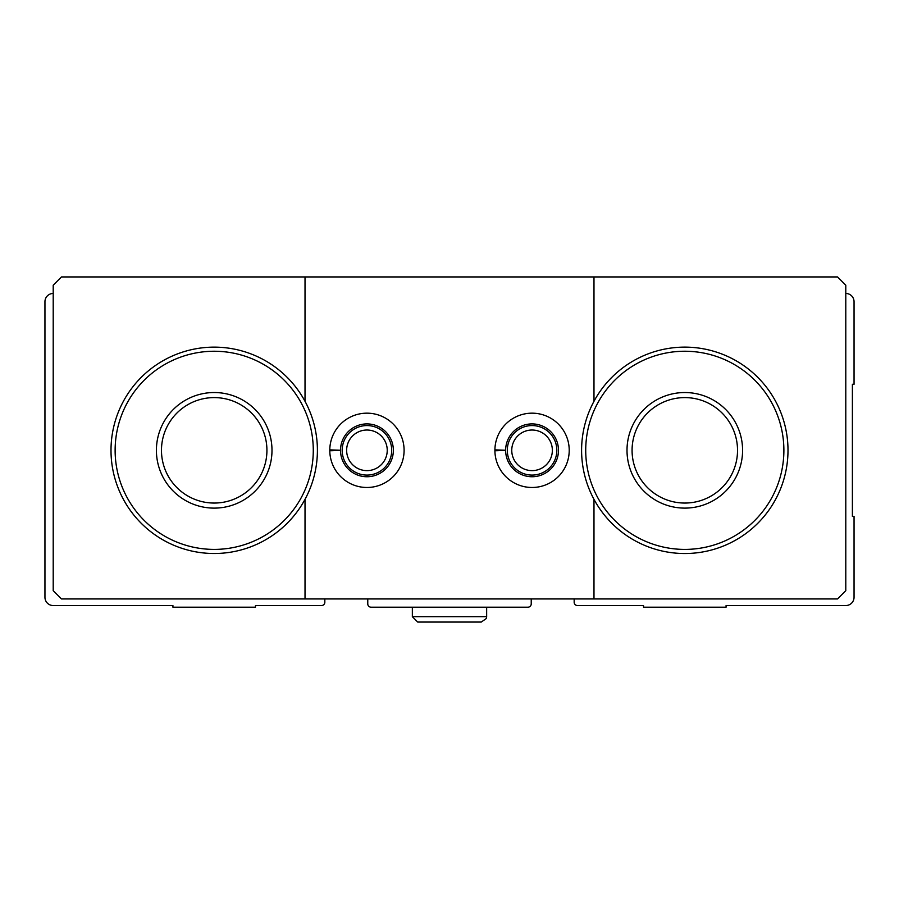 <?xml version="1.0" encoding="UTF-8"?>
<svg xmlns="http://www.w3.org/2000/svg" width="899" height="899" viewBox="0 0 899 899"><rect width="100%" height="100%" fill="white"/><g stroke="black" fill="none" stroke-linecap="round" stroke-linejoin="round"><path stroke-width="1.35" d="M53.21 293.456A8.26 8.26 0 0 0 44.95 301.716L44.95 597.284A8.26 8.26 0 0 0 53.21 605.544L172.923 605.544L172.923 607.196L255.485 607.196L255.485 605.544L321.527 605.544A3.304 3.304 0 0 0 324.831 602.24L324.831 598.936M367.77 598.936L367.77 603.892A3.304 3.304 0 0 0 371.062 607.196L527.938 607.196A3.304 3.304 0 0 0 531.23 603.892L531.23 598.936M574.169 598.936L574.169 602.24A3.304 3.304 0 0 0 577.473 605.544L643.515 605.544L643.515 607.196L726.077 607.196L726.077 605.544L845.79 605.544A8.26 8.26 0 0 0 854.05 597.284L854.05 516.374L852.398 516.374L852.398 384.278L854.05 384.278L854.05 301.716A8.26 8.26 0 0 0 845.79 293.456M585.721 450.32A99.07 99.07 0 0 1 734.337 364.522A99.07 99.07 0 0 1 734.337 536.13A99.07 99.07 0 0 1 585.721 450.32M627.008 450.32A57.794 57.794 0 0 1 713.694 400.28A57.794 57.794 0 0 1 713.694 500.372A57.794 57.794 0 0 1 627.008 450.32M115.128 450.32A99.07 99.07 0 0 1 263.733 364.522A99.07 99.07 0 0 1 263.733 536.13A99.07 99.07 0 0 1 115.128 450.32M156.404 450.32A57.794 57.794 0 0 1 243.101 400.28A57.794 57.794 0 0 1 243.101 500.372A57.794 57.794 0 0 1 156.404 450.32M305.019 276.948L305.019 401.302A103.205 103.205 0 0 0 111.004 450.32A103.205 103.205 0 0 0 305.019 499.338L305.019 598.936L593.981 598.936L593.981 499.338A103.205 103.205 0 0 0 750.373 530.017A103.205 103.205 0 0 0 750.373 370.635A103.205 103.205 0 0 0 593.981 401.302L593.981 276.948L61.458 276.948L53.21 285.208L53.21 590.677L61.458 598.936L305.019 598.936M593.981 276.948L837.542 276.948L845.79 285.208L845.79 590.677L837.542 598.936L593.981 598.936M329.787 449.871A37.151 37.151 0 0 0 385.649 482.426A37.151 37.151 0 0 0 385.649 418.226A37.151 37.151 0 0 0 329.787 449.871L340.519 450.242A26.419 26.419 0 0 1 380.176 427.463A26.419 26.419 0 0 1 380.176 473.189A26.419 26.419 0 0 1 340.519 450.41L329.787 450.781A37.151 37.151 0 0 0 385.649 482.426A37.151 37.151 0 0 0 385.649 418.226A37.151 37.151 0 0 0 329.787 449.871M494.911 449.871A37.151 37.151 0 0 0 550.772 482.426A37.151 37.151 0 0 0 550.772 418.226A37.151 37.151 0 0 0 494.911 449.871L505.643 450.242A26.419 26.419 0 0 1 545.3 427.463A26.419 26.419 0 0 1 545.3 473.189A26.419 26.419 0 0 1 505.643 450.41L494.911 450.781A37.151 37.151 0 0 0 550.772 482.426A37.151 37.151 0 0 0 550.772 418.226A37.151 37.151 0 0 0 494.911 449.871M305.019 499.338A103.205 103.205 0 0 0 305.019 401.302M593.981 401.302A103.205 103.205 0 0 0 593.981 499.338M552.357 450.32A20.295 20.295 0 0 0 521.914 432.745A20.295 20.295 0 0 0 521.914 467.907A20.295 20.295 0 0 0 552.357 450.32M556.829 450.32A24.767 24.767 0 0 0 519.678 428.879A24.767 24.767 0 0 0 519.678 471.773A24.767 24.767 0 0 0 556.829 450.32M387.233 450.32A20.295 20.295 0 0 0 356.791 432.745A20.295 20.295 0 0 0 356.791 467.907A20.295 20.295 0 0 0 387.233 450.32M391.706 450.32A24.767 24.767 0 0 0 354.554 428.879A24.767 24.767 0 0 0 354.554 471.773A24.767 24.767 0 0 0 391.706 450.32M161.472 450.32A52.726 52.726 0 0 1 240.561 404.662A52.726 52.726 0 0 1 240.561 495.99A52.726 52.726 0 0 1 161.472 450.32M632.076 450.32A52.726 52.726 0 0 1 711.165 404.662A52.726 52.726 0 0 1 711.165 495.99A52.726 52.726 0 0 1 632.076 450.32M334.428 450.624L340.519 450.41M499.552 450.624L505.643 450.41M412.349 607.196L412.349 616.692L417.72 622.052L412.349 616.692L412.349 607.196M486.651 607.196L486.651 616.692L412.349 616.692M481.291 622.052L486.337 618.501L486.651 616.692L486.337 618.501L481.291 622.052L417.72 622.052"/></g></svg>

